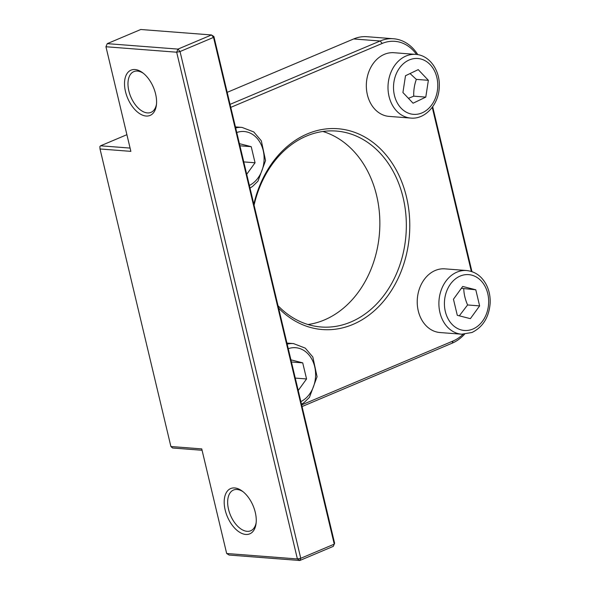 <?xml version="1.0" encoding="UTF-8"?>
<svg xmlns="http://www.w3.org/2000/svg" width="590" height="590" viewBox="0 0 590 590"><rect width="100%" height="100%" fill="white"/><g stroke="black" fill="none" stroke-linecap="round" stroke-linejoin="round"><path stroke-width="0.89" d="M389.112 116.4A31.934 25.193 -85.6 0 1 366.796 79.598A31.934 25.193 -85.6 0 1 394.024 52.724L415.692 54.391A31.934 25.193 94.4 0 0 388.463 81.273A31.934 25.193 94.4 0 0 408.398 117.742A31.934 25.193 94.4 0 0 410.78 118.074L389.112 116.4M428.37 80.314L425.788 97.107L413.066 103.213L402.918 92.527L405.5 75.734L418.222 69.627L428.37 80.314L416.326 79.385L410.05 73.551M408.42 98.323L413.752 96.177C413.524 90.491 414.379 84.894 416.326 79.385M413.752 96.177L425.788 97.107M475.791 289.786L479.626 305.893L470.377 318.659L457.294 315.318L453.459 299.219L462.708 286.452L475.791 289.786L461.351 288.318M461.675 334.206L440.007 332.539A31.934 25.193 -85.6 0 1 418.273 310.908A31.934 25.193 -85.6 0 1 444.926 268.856L466.594 270.53A31.934 25.193 94.4 0 0 439.941 312.582A31.934 25.193 94.4 0 0 461.675 334.206L471.978 332.487C482.782 327.162 488.83 317.568 490.128 303.695C490.519 296.482 489.11 289.897 485.902 283.938C481.307 275.899 474.876 271.43 466.594 270.53M459.308 315.834L467.59 304.964C465.222 299.514 463.947 294.144 463.755 288.857M467.59 304.964L479.626 305.893M239.422 143.665L251.222 146.674L255.057 162.781L246.716 174.293M239.931 145.804L251.222 146.674M243.766 161.903L255.057 162.781M290.922 359.841L302.722 362.857L306.557 378.957L298.223 390.477M291.431 361.987L302.722 362.857M295.273 378.087L306.557 378.957M202.082 450.273L172.568 447.994L170.901 446.519L100.02 148.975L99.872 146.556L100.573 145.804L126.894 134.697M100.02 148.975L130.869 151.357L105.949 46.75L176.675 52.208L297.397 558.959L226.671 553.501L201.751 448.894L170.901 446.519M225.181 510.033A24.566 13.976 -112.9 0 0 241.701 533.36A24.566 13.976 -112.9 0 0 256.038 523.773A24.566 13.976 -112.9 0 0 242.239 491.094A24.566 13.976 -112.9 0 0 225.181 510.033M125.5 91.612A24.566 13.976 -112.9 0 0 142.02 114.939A24.566 13.976 -112.9 0 0 156.357 105.352A24.566 13.976 -112.9 0 0 142.559 72.681A24.566 13.976 -112.9 0 0 125.5 91.612M227.194 92.35L353.661 38.955A44.213 34.884 -85.6 0 1 367.032 36.713L393.515 38.756A44.213 34.884 94.4 0 0 380.144 40.998L230.063 104.364M230.779 107.373L382.202 43.439A41.757 32.952 -85.6 0 1 416.54 54.479M417.823 54.664A44.213 34.884 94.4 0 0 393.515 38.756M471.956 271.643L432.676 106.753M432.249 107.351L471.336 271.444M302.05 406.554L452.139 343.188A44.213 34.884 94.4 0 0 464.529 334.235M463.098 334.272A41.757 32.952 -85.6 0 1 453.091 340.983L301.66 404.917M278.598 308.098A100.713 79.466 94.4 0 0 408.074 246.273A100.713 79.466 94.4 0 0 307.479 133.834A100.713 79.466 94.4 0 0 253.84 204.184M226.671 553.501L229.09 555.043L299.816 560.5L297.397 558.959L300.76 558.295L299.816 560.5L333.306 546.355L334.619 543.25L213.89 36.499L213.536 37.399L211.478 34.958L213.89 36.499M334.257 544.15L300.76 558.295L180.039 51.544L176.675 52.208L177.981 49.103L180.039 51.544L213.536 37.399L334.257 544.15M211.478 34.958L177.981 49.103L107.255 43.645L105.949 46.75L107.255 43.645L140.752 29.5L211.478 34.958M130.088 148.083L100.573 145.804M256.156 522.703A22.11 12.582 67.1 0 1 250.684 530.779A22.11 12.582 67.1 0 1 228.544 509.362A22.11 12.582 67.1 0 1 233.485 490.039A22.11 12.582 67.1 0 1 243.087 491.75M156.475 104.283A22.11 12.582 67.1 0 1 151.003 112.358A22.11 12.582 67.1 0 1 128.863 90.948A22.11 12.582 67.1 0 1 133.805 71.626A22.11 12.582 67.1 0 1 143.407 73.337M254.084 205.195A98.257 77.526 -85.6 0 1 306.527 136.039A98.257 77.526 -85.6 0 1 336.241 131.054A98.257 77.526 -85.6 0 1 405.972 234.99A98.257 77.526 -85.6 0 1 321.115 326.993A98.257 77.526 -85.6 0 1 278.03 305.731M307.987 324.522A98.257 77.526 94.4 0 0 379.488 232.947A98.257 77.526 94.4 0 0 322.885 131.482M411.4 114.054A28.003 22.096 -85.6 0 1 393.921 82.069A28.003 22.096 -85.6 0 1 419.888 58.786A28.003 22.096 -85.6 0 1 437.367 90.772A28.003 22.096 -85.6 0 1 411.4 114.054M472.856 329.058A28.003 22.096 -85.6 0 1 445.332 311.513A28.003 22.096 -85.6 0 1 460.229 276.054A28.003 22.096 -85.6 0 1 487.76 293.599A28.003 22.096 -85.6 0 1 472.856 329.058M250.005 188.092L252.572 186.411L257.941 181.189L265.559 160.576L261.333 140.826L253.774 131.946L242.025 127.41A31.934 25.193 94.4 0 0 235.676 127.942M236.767 132.514A28.003 22.096 -85.6 0 1 263.192 150.48A28.003 22.096 -85.6 0 1 249.378 185.444M301.505 404.268L304.079 402.594L309.448 397.372L317.066 376.759L312.833 357.002L305.273 348.13L293.525 343.594A31.934 25.193 94.4 0 0 287.175 344.118M288.267 348.697A28.003 22.096 -85.6 0 1 314.691 366.663A28.003 22.096 -85.6 0 1 300.878 401.62M382.202 43.439L380.144 40.998L353.661 38.955M453.091 340.983L452.139 343.188M415.692 54.391C429.734 55.136 440.568 71.036 439.233 87.556C438.584 104.607 425.184 119.556 410.78 118.074M242.025 127.41L235.432 126.902M293.525 343.594L286.932 343.085"/></g></svg>
